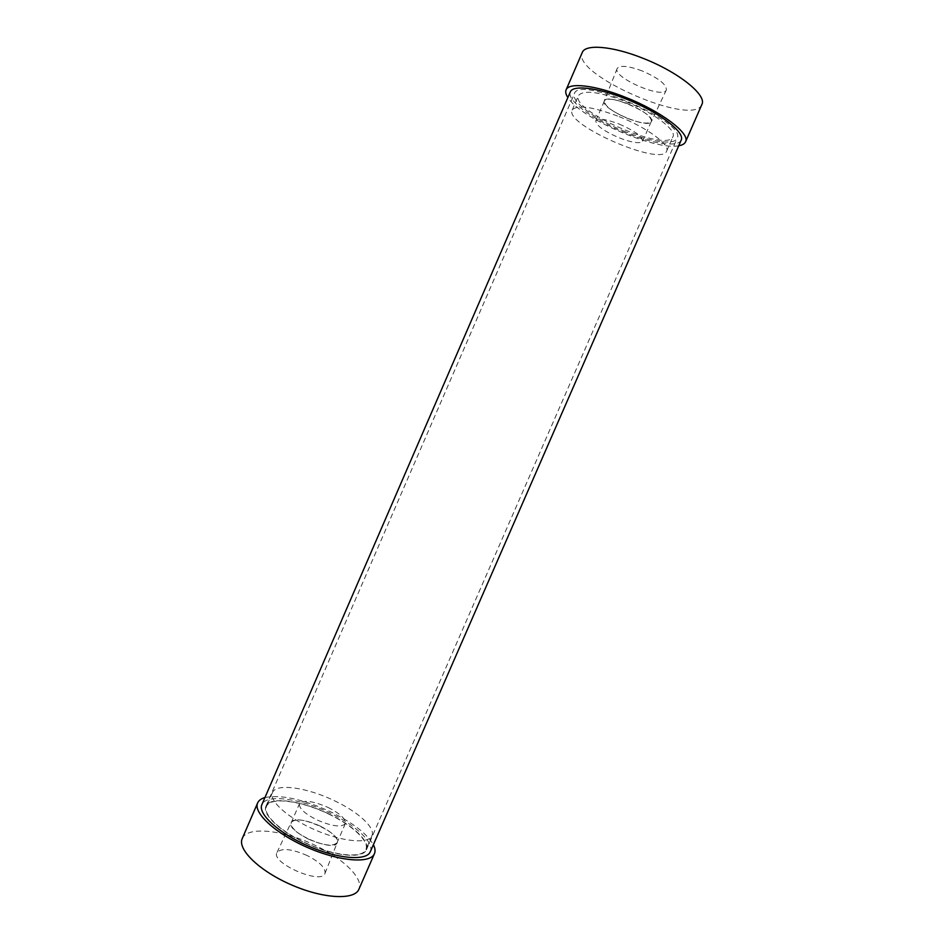 <?xml version="1.0" encoding="UTF-8"?>
<svg xmlns="http://www.w3.org/2000/svg" width="944" height="944" viewBox="0 0 944 944"><rect width="100%" height="100%" fill="white"/><g stroke="black" fill="none" stroke-linecap="round" stroke-linejoin="round"><path stroke-width="0.71" stroke-dasharray="4.72 3.54" d="M619.181 124.053C634.793 130.897 642.628 136.609 642.699 141.175C640.103 143.925 632.279 142.827 619.217 137.848C603.841 131.133 596.03 125.446 595.806 120.773C598.213 118 606.013 119.097 619.181 124.053M627.654 118.46C640.74 123.393 648.622 124.372 651.313 121.398C656.127 114.023 606.52 92.441 604.396 100.996C604.514 105.917 612.267 111.746 627.654 118.46M642.144 70.918C628.267 65.82 619.937 65.03 617.152 68.511C612.137 77.325 663.325 99.592 666.37 89.916C666.582 84.441 658.511 78.104 642.144 70.918M627.949 103.852C643.631 110.731 651.466 116.596 651.454 121.446C648.917 129.93 599.77 108.56 604.254 100.925C606.791 97.928 614.697 98.908 627.949 103.852M619.17 116.643C647.088 127.664 670.37 144.963 666.629 151.17C661.449 166.923 564.182 124.632 572.17 110.094C576.843 104.477 592.513 106.66 619.17 116.643M625.719 101.586C653.661 112.572 676.824 130.166 672.954 136.691C667.443 153.188 570.141 110.873 578.448 95.604C583.262 89.668 599.015 91.662 625.719 101.586M678.748 145.754C655.36 150.804 580.123 118.083 567.863 97.539M701.864 104.513C693.533 127.676 571.002 74.411 582.259 52.51M370.319 851.736C374.638 842.685 355.369 824.914 329.468 812.76C299.921 798.388 265.996 793.751 261.901 804.583M328.536 813.799C301.136 800.465 269.724 796.193 265.96 806.211C261.854 814.684 281.513 832.761 308.948 844.62C336.324 856.597 362.968 858.651 366.355 849.871C370.367 841.517 352.56 825.068 328.536 813.799M681.226 140.078C678.311 147.63 652.304 143.877 625.247 132.833C594.059 120.502 566.117 100.206 570.329 91.851M625.27 131.676C596.325 120.242 570.483 101.445 574.389 93.727C578.365 75.095 688.011 122.767 677.084 138.39C674.405 145.364 650.369 141.93 625.27 131.676M328.016 807.427C340.229 813.622 346.011 819.026 345.362 823.616C341.586 827.664 332.04 826.401 316.736 819.817C304.464 813.516 298.717 808.135 299.472 803.674C303.425 799.651 312.936 800.901 328.016 807.427M308.358 839.086C323.662 845.659 333.244 846.803 337.126 842.532C342.318 833.045 294.634 812.324 291.259 822.59C290.41 827.251 296.109 832.75 308.358 839.086M307.213 855.559C291.708 848.821 281.642 847.783 277.017 852.42C270.114 862.851 322.128 885.46 325.019 873.294C325.668 867.925 319.733 862.014 307.213 855.559M319.969 825.953C332.04 832.101 337.822 837.599 337.327 842.426C334.849 853.329 284.935 831.64 291.2 822.377C295.46 818.283 305.054 819.475 319.969 825.953M334.211 800.63C358.024 811.769 375.747 827.817 371.912 835.782C368.679 844.184 342.412 841.871 315.296 830.012C288.132 818.271 268.533 800.642 272.474 792.547C276.061 782.965 307.048 787.461 334.211 800.63M328.429 813.929C352.218 825.091 369.824 841.375 365.859 849.635C362.496 858.332 336.123 856.291 309.03 844.443C281.878 832.702 262.397 814.814 266.468 806.424C270.196 796.5 301.289 800.724 328.429 813.929M264.945 797.538C280.982 794.411 302.812 799.131 330.412 811.698C352.501 822.495 366.827 833.493 373.399 844.691M242.242 838.543C247.139 825.835 284.002 830.059 315.662 845.6C343.463 858.721 363.936 878.604 358.897 889.26M642.699 141.163L651.313 121.398M604.396 100.996L595.806 120.785M617.152 68.523L604.254 100.925M666.37 89.916L651.454 121.446M666.629 151.17L672.954 136.691M572.17 110.094L578.448 95.604M366.355 849.871L677.084 138.39M265.96 806.211L574.389 93.727M345.362 823.616L337.126 842.532M291.259 822.59L299.472 803.674M277.017 852.42L291.2 822.377M325.019 873.294L337.315 842.426M272.474 792.547L266.468 806.424M371.912 835.782L365.859 849.635"/><path stroke-width="1.42" d="M567.863 97.539C565.845 94.471 565.255 91.922 566.093 89.892C568.642 82.152 595.369 85.113 625.778 97.421C661.319 111.368 690.501 133.67 685.556 141.824C684.636 143.83 682.37 145.14 678.748 145.754M566.093 89.892L582.259 52.51C585.197 43.884 612.326 45.985 642.817 58.221C678.465 72.027 707.268 95.32 701.864 104.513L685.556 141.824M261.901 804.583C257.464 813.716 278.657 833.233 308.322 846.06C337.94 859.016 366.673 861.199 370.319 851.736L681.226 140.078C684.931 132.762 662.452 114.649 632.067 101.492C601.729 88.252 573.15 84.158 570.329 91.851L261.901 804.583M373.399 844.691C375.157 848.172 375.5 851.169 374.438 853.683C370.532 863.866 339.616 861.553 307.661 847.582C275.66 833.741 252.874 812.701 257.653 802.896C258.774 800.418 261.205 798.624 264.945 797.538M374.438 853.683L358.897 889.26C354.602 900.316 323.344 898.841 291.436 884.882C259.47 871.076 237.074 849.222 242.242 838.543L257.653 802.896"/></g></svg>
